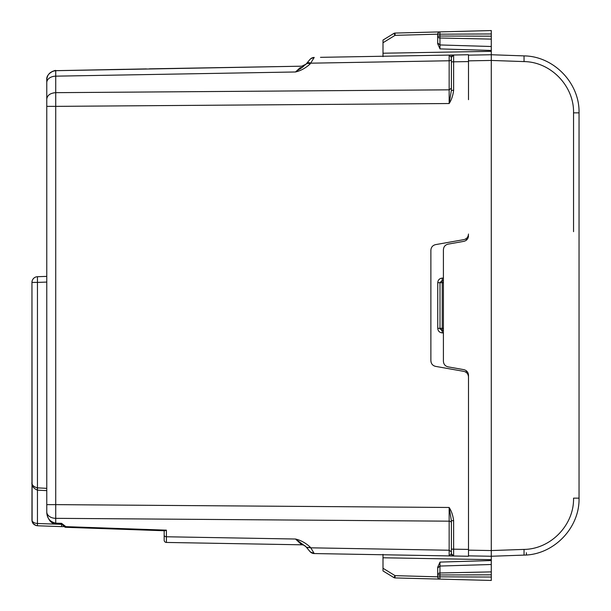<?xml version="1.0" encoding="UTF-8"?>
<svg xmlns="http://www.w3.org/2000/svg" width="611" height="611" viewBox="0 0 611 611"><rect width="100%" height="100%" fill="white"/><g stroke="black" fill="none" stroke-linecap="round" stroke-linejoin="round"><path stroke-width="0.92" d="M383.005 569.223L383.005 570.934L383.005 568.261L395.073 575.654L437.713 576.83L491.282 577.028L491.282 580.45L491.282 571.888L491.282 574.844L439.935 574.966L439.935 572.996A2.276 1.97 180 0 0 437.713 574.966L437.713 567.199L439.996 562.097L439.935 572.996L491.282 571.888L491.282 560.547L439.996 562.097M437.713 576.845L437.713 574.966L439.935 574.966L439.935 579.106L395.012 577.93A2.276 2.276 0 0 1 393.881 577.594L383.005 570.934L393.881 577.594L395.073 575.654L395.012 577.93A2.276 2.276 0 0 1 393.881 577.594A2.276 2.276 0 0 0 395.012 577.93L395.042 576.601M491.282 50.453L439.996 48.903L437.713 43.801L437.713 36.034L439.935 36.034L439.935 34.178L491.282 33.972L491.282 36.156L439.935 36.034L439.935 38.004L491.282 39.112L491.282 36.156L491.282 54.746L524.047 55.891L491.282 54.746L468.492 55.143L491.282 54.746L468.492 55.143L491.282 54.746L491.282 556.254L468.492 555.857L491.282 556.254L468.492 555.857L491.282 556.254L491.282 560.547M491.282 579.136L491.282 580.45L491.282 579.136M395.012 577.93L439.935 579.106A2.276 2.276 0 0 1 437.713 576.83A2.276 2.276 0 0 0 439.935 579.106L491.282 580.45M383.005 554.757L383.005 568.261M491.282 559.668L383.005 557.782L383.005 554.36M438.056 578.021L438.965 578.861M468.492 555.575L468.492 549.411L451.392 549.152L451.392 553.711L449.154 555.911L453.629 555.995L451.392 553.711A2.276 2.276 0 0 0 453.629 555.995L453.629 520.664C452.988 515.501 451.498 511.102 449.154 507.474L449.154 555.911L314.222 553.558L310.228 551.825M491.282 556.254L524.047 555.109C553.772 554.796 579.77 527.889 579.045 498.156L579.045 496.98M491.282 564.495L439.935 566.046L437.713 568.024L437.713 567.199L437.713 574.966M468.492 55.425L468.492 99.677M524.345 55.907L524.047 55.891C553.772 56.204 579.77 83.111 579.045 112.844L579.045 498.156L573.546 498.156C574.203 524.918 550.801 549.136 524.047 549.411L524.047 555.109L521.847 555.185L524.047 555.109M439.996 48.903L439.935 38.004A2.276 1.978 -0 0 1 437.713 36.034L437.713 34.17L395.073 35.346L393.881 33.406L383.005 40.066L383.005 56.64M491.282 33.972L491.282 30.55L491.282 33.972M383.005 56.243L383.005 53.218L491.282 51.332M395.073 34.384L395.012 33.07L439.935 31.894L395.012 33.07A2.276 2.276 0 0 0 393.881 33.406L383.005 40.066L383.005 41.777M437.713 34.155L437.713 34.17A2.276 2.276 0 0 1 439.935 31.894A2.276 2.276 0 0 0 437.713 34.17L439.935 34.178L439.935 31.894L491.282 30.55M438.056 32.979L438.965 32.139M468.492 235.754C468.27 238.756 466.705 240.627 463.78 241.36L448.123 244.125C445.198 244.858 443.632 246.729 443.41 249.739L443.41 361.261C443.632 364.271 445.198 366.142 448.123 366.875L463.78 369.64C466.705 370.373 468.27 372.244 468.492 375.246L468.492 376.956L468.492 375.246M579.045 126.233L579.045 234.013M579.045 114.02L579.045 112.393M525.918 55.991L525.391 55.952M521.847 55.815L524.047 55.891L521.847 55.815M525.002 555.063L525.941 555.009M579.037 499.187L579.045 498.614M526.331 552.695L526.468 554.971M63.765 525.04L65.896 526.651L65.186 527.285L164.81 530.768L164.168 530.745L164.168 540.17A2.276 2.276 0 0 0 166.406 542.446L301.765 544.806L295.51 539.024C300.772 540.246 305.683 542.95 310.235 547.135A5.698 3.422 140 0 1 305.974 546.769L305.5 546.295M164.81 530.768L166.406 530.149L166.406 536.771L295.51 539.024L305.974 546.769L309.96 551.527A5.698 5.698 0 0 0 314.222 553.558L320.485 553.665M430.877 250.235C431.091 247.234 432.664 245.362 435.582 244.621C432.664 245.362 431.091 247.234 430.877 250.235L430.877 360.765C431.091 363.766 432.664 365.638 435.582 366.379L463.78 371.351C466.705 372.084 468.27 373.955 468.492 376.956L468.492 556.254L453.629 555.995A2.276 2.276 0 0 1 451.392 553.711M306.409 547.296L310.816 547.823L314.222 553.558A5.698 5.698 0 0 1 309.96 551.527A5.698 5.698 0 0 0 314.222 553.558A5.698 5.698 0 0 1 309.96 551.527M295.51 539.024L300.536 543.668M164.168 530.745L164.168 535.16A2.276 1.612 180 0 0 166.406 536.771L166.406 542.446A2.276 2.276 0 0 1 164.168 540.17A2.276 2.276 0 0 0 166.406 542.446L301.765 544.806A5.698 5.698 0 0 1 306.027 546.845A5.698 5.698 0 0 0 301.765 544.806M453.629 520.664L451.392 520.664L451.392 549.152M435.582 244.621L463.78 239.649C466.705 238.916 468.27 237.045 468.492 234.044C468.27 237.045 466.705 238.916 463.78 239.649M453.629 90.336C452.988 95.499 451.498 99.899 449.154 103.526L451.392 90.336L453.629 90.336L453.629 55.005L449.154 55.089L449.154 103.526L55.731 106.367L55.731 504.633L449.154 507.474L451.392 520.664M463.78 371.351C466.705 372.084 468.27 373.955 468.492 376.956M451.392 522.787A2.276 1.612 180 0 0 449.154 521.175L55.731 518.334L55.731 523.146C49.835 521.741 46.848 518.021 46.772 511.987L46.772 79.942C47.162 74.55 50.14 71.464 55.723 70.693L55.708 70.693C56.876 69.455 45.81 72.801 46.772 79.942M61.589 524.009L61.589 526.621L64.247 526.59L65.171 527.285L61.551 524.009L61.589 523.344L55.731 523.146L55.693 523.81L55.731 522.153M435.582 366.379L434.077 365.882M431.183 362.598L430.877 360.765M451.392 90.336L451.392 61.848L468.492 61.589L468.492 54.746L453.629 55.005L451.392 57.289A2.276 2.276 0 0 1 453.629 55.005M320.485 57.335L449.154 55.089L451.392 57.289L451.392 61.848M310.235 63.865C305.683 68.05 300.772 70.754 295.51 71.976L305.974 64.231A5.698 3.422 40 0 1 310.235 63.865L314.222 57.442L310.846 58.625L309.96 59.473L310.846 58.625M443.41 280.365L442.234 280.388L442.234 278.104C439.508 278.41 438.011 279.93 437.751 282.664L439.996 282.664L442.234 280.388L442.234 330.612L439.996 328.336L443.41 328.359M443.41 282.641L439.996 282.664L439.996 328.336L437.751 328.336L437.751 282.664M443.41 332.911L442.234 332.896L442.234 330.612A2.276 2.276 0 0 1 441.539 330.49M443.41 330.635L442.234 330.612M305.5 64.705L306.546 63.544A5.698 3.422 40 0 1 310.816 63.177L449.154 60.764A2.276 1.612 0 0 0 451.392 59.145M300.368 67.493L295.51 71.976L55.731 76.161L55.723 70.693L301.765 66.194L149.405 68.852M440.18 329.245A2.276 2.276 0 0 1 439.996 328.336M303.591 66.385L299.566 69.226M309.96 59.473A5.698 5.698 0 0 1 314.222 57.442A5.698 5.698 0 0 0 309.96 59.473A5.698 5.698 0 0 1 314.222 57.442A5.698 5.698 0 0 0 309.96 59.473L306.546 63.544M306.027 64.155L301.765 66.194L306.027 64.155M146.35 68.906L55.716 70.67L52.363 71.388M110.186 69.578L123.941 69.318A2.276 2.276 0 0 1 124.239 69.287L124.232 69.31M46.772 488.349L37.454 487.861L37.454 282.404L31.955 282.404L32.1 521.374M62.658 524.33L61.589 524.337L61.589 526.621L37.454 525.773L37.454 523.497C33.918 523.131 32.085 521.985 31.955 520.076L31.955 520.121M37.454 525.773C33.918 525.162 32.085 523.26 31.955 520.076L32.001 482.911M46.772 490.633L37.454 490.144L37.492 487.868L37.355 490.137L37.355 487.861L37.355 490.137C33.254 488.281 31.451 485.63 31.955 482.171C31.642 484.851 33.445 486.746 37.355 487.861L34.277 486.761M31.986 482.805L31.955 482.278M32.62 521.687L34.384 522.879M32.207 521.756L32.688 522.879M33.231 523.673L36.209 525.59M46.772 282.076L37.454 282.404L37.454 276.707L46.772 276.386L37.454 276.707A5.698 5.698 0 0 0 31.955 282.404L31.955 482.171M37.454 276.707A5.698 5.698 0 0 0 31.955 282.404M579.045 226.857L579.045 133.397M524.047 549.411L491.282 550.557L468.492 550.152M468.492 60.848L491.282 60.443L524.047 61.589C550.801 61.864 574.203 86.082 573.546 112.844L573.546 231.676M573.546 128.57L573.546 112.844L579.045 112.844M524.047 55.891L524.047 61.589M393.881 33.406A2.276 2.276 0 0 1 395.012 33.07L395.073 35.346L383.005 42.739M491.282 46.505L439.935 44.954L437.713 42.976L437.713 43.801M310.235 547.135L310.816 547.823L449.154 550.236L451.392 551.855M166.406 530.149L65.896 526.644L61.589 523.344M164.168 540.17A2.276 2.276 0 0 0 166.406 542.446M46.772 504.633L55.731 504.633L55.731 518.334A9.119 6.446 180 0 1 46.772 511.987L46.955 514.218C48.613 520.541 51.523 523.742 55.693 523.81L61.551 524.009M46.772 106.367L55.731 106.367L55.731 92.666L449.154 89.825L451.392 88.213M466.246 372.427L466.246 370.724M442.234 332.896C439.508 332.59 438.011 331.07 437.751 328.336M443.41 278.089L442.234 278.104M466.246 240.276L466.246 238.573M55.723 95.56L55.731 106.367M46.772 99.112C47.291 95.247 50.278 93.101 55.731 92.666L55.731 76.161A9.119 6.446 0 0 0 46.772 82.607M55.731 92.666L53.608 92.872M61.589 524.337L37.454 523.497L37.454 490.144M450.803 55.059L449.154 55.089M32.826 523.115L34.315 524.696"/></g></svg>
